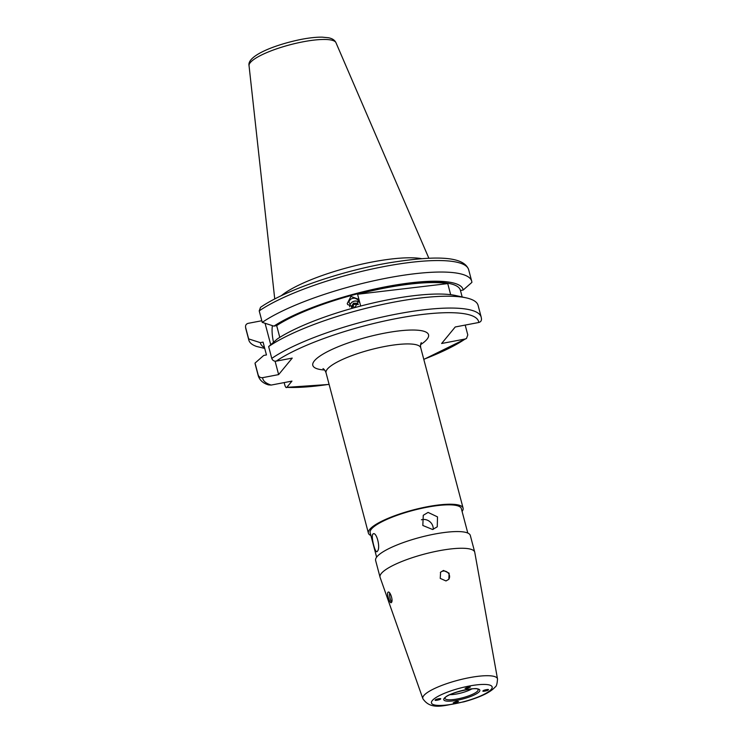 <?xml version="1.0" encoding="UTF-8"?>
<svg xmlns="http://www.w3.org/2000/svg" width="743" height="743" viewBox="0 0 743 743"><rect width="100%" height="100%" fill="white"/><g stroke="black" fill="none" stroke-linecap="round" stroke-linejoin="round"><path stroke-width="1.11" d="M391.44 602.452C393.502 600.697 389.769 589.988 387.92 592.357C386.499 593.963 390.233 604.672 391.44 602.452L391.106 602.666M445.995 580.952L448.837 579.289L449.106 573.159L443.487 570.457L440.599 572.184L440.237 578.388L445.995 580.952M272.412 325.638A18.138 5.257 -100.8 0 0 273.526 342.263M350.083 304.389L348.931 302.095C349.712 299.243 351.783 297.962 355.126 298.268L357.773 299.652L358.925 301.955C356.519 300.562 354.132 300.701 351.745 302.373M281.226 295.76A80.615 18.064 -14.8 0 1 372.224 261.991A80.615 18.064 -14.8 0 1 421.643 258.657M481.399 318.394C481.724 320.539 480.851 321.905 478.78 322.49L455.236 326.976L441.63 343.498L465.164 339.012L466.493 338.464L467.793 334.917L465.192 325.081M466.242 297.869A115.258 25.829 -14.8 0 0 393.511 302.215A115.258 25.829 -14.8 0 0 268.641 346.563L277.315 338.947A104.819 23.497 -14.8 0 1 389.583 299.494A104.819 23.497 -14.8 0 1 455.719 295.538L466.242 297.869A115.258 25.829 -14.8 0 1 478.093 305.382L481.213 317.215A115.258 25.829 -14.8 0 0 394.143 314.54A115.258 25.829 -14.8 0 0 271.771 358.405C272.56 360.457 274.037 361.377 276.201 361.144A111.636 25.021 -14.8 0 1 396.697 318.496A111.636 25.021 -14.8 0 1 478.78 322.49M347.25 303.497L350.937 296.42L358.367 299.225L358.776 300.321L355.061 307.323L347.668 304.593L347.25 303.497M372.772 534.217C376.246 530.205 381.048 548.334 377.286 551.306C375.596 554.965 370.803 536.827 372.772 534.217L373.376 533.845M432.602 529.499L437.265 526.815L437.497 516.877L428.089 512.41L423.269 515.289L422.823 525.477L432.602 529.499M433.225 529.36A9.065 8.433 39.5 0 0 422.173 519.598A9.065 8.433 39.5 0 0 421.383 519.784M462.09 511.444A48.973 10.978 165.2 0 0 463.093 508.119A48.973 10.978 165.2 0 0 420.101 508.249A48.973 10.978 165.2 0 0 369.708 529.415A48.973 10.978 165.2 0 0 368.398 533.14A48.973 10.978 165.2 0 0 370.906 535.536M471.861 688.9A14.488 3.251 -14.8 0 1 450.072 694.659M381.345 573.438A48.973 10.978 -14.8 0 1 431.729 552.281A48.973 10.978 -14.8 0 1 474.721 552.142A48.973 10.978 -14.8 0 1 474.768 552.337L497.504 678.926A38.617 8.656 -14.8 0 0 463.901 678.805A38.617 8.656 -14.8 0 0 423.835 695.559A38.617 8.656 -14.8 0 0 422.851 698.652L380.091 577.348A48.973 10.978 -14.8 0 1 380.035 577.162A48.973 10.978 -14.8 0 1 381.345 573.438M380.035 577.162L375.624 560.482A48.973 10.978 -14.8 0 1 376.933 556.758A48.973 10.978 -14.8 0 1 427.318 535.592A48.973 10.978 -14.8 0 1 470.31 535.462L474.721 552.142M376.617 557.157L370.153 532.675A47.153 10.569 -14.8 0 1 371.416 529.09A47.153 10.569 -14.8 0 1 419.934 508.714A47.153 10.569 -14.8 0 1 461.338 508.584L467.802 533.065M468.35 686.978L470.347 687.061L467.078 688.52L465.081 688.445L468.35 686.978M488.225 689.894C488.383 690.628 481.445 691.956 483.108 690.869C482.95 690.126 489.888 688.807 488.225 689.894L488.3 689.69M455.245 702.887L453.249 702.813L456.518 701.346L458.515 701.42L455.245 702.887M435.37 699.98C435.212 699.237 442.15 697.918 440.488 699.005C440.645 699.739 433.708 701.067 435.37 699.98L435.296 700.194M377.286 551.306L376.775 551.659M259.214 310.89A115.258 25.829 -14.8 0 1 381.586 267.034A115.258 25.829 -14.8 0 1 468.666 269.709C463.502 255.063 431.609 255.945 388.097 262.994C340.34 271.26 284.448 290.597 260.514 307.351L259.214 310.89L262.251 322.388L273.935 326.131L276.675 325.601A102.023 22.866 -14.8 0 1 384.967 287.578A102.023 22.866 -14.8 0 1 460.4 290.262L462.174 296.968M276.675 325.601L279.786 337.359M447.75 283.603A102.023 22.866 165.2 0 0 357.569 294.247L447.75 283.603L450.676 294.683M360.68 306.032L357.569 294.247M261.815 320.735L248.236 323.326C246.165 323.902 245.292 325.267 245.608 327.412L245.794 328.592A115.258 25.829 -14.8 0 1 245.608 327.412L248.645 338.91A115.258 25.829 -14.8 0 0 248.831 340.09L245.794 328.592M262.251 322.388A115.258 25.829 -14.8 0 1 384.623 278.523A115.258 25.829 -14.8 0 1 471.703 281.207A115.258 25.829 -14.8 0 1 471.889 282.386L463.214 290.002L460.474 290.532M273.935 326.131A104.819 23.497 -14.8 0 1 386.193 286.677A104.819 23.497 -14.8 0 1 463.214 290.002M329.112 384.437L286.807 387.354C286.213 388.032 285.563 387.317 284.857 385.208L284.17 382.589M268.641 346.563L271.771 358.405M275.086 361.191L278.634 374.602L292.24 358.089L276.201 361.144M278.634 374.602L262.595 377.667C260.431 377.89 258.954 376.98 258.155 374.918L255.035 363.086L263.709 355.46L266.458 354.94L263.068 342.124L260.319 342.644L248.645 338.91M329.084 384.326A111.636 25.021 -14.8 0 1 286.807 387.354L291.962 381.103L271.186 385.069L268.557 384.902C263.291 383.379 259.892 380.444 258.341 376.097A115.258 25.829 -14.8 0 1 258.155 374.918M264.731 348.43L256.539 346.442A115.258 25.829 -14.8 0 1 248.831 340.09M264.508 347.603A104.819 23.497 -14.8 0 1 260.319 342.644M266.449 354.94L263.133 342.384A102.023 22.866 -14.8 0 1 263.068 342.124M258.341 376.097L255.22 364.265A115.258 25.829 -14.8 0 1 255.035 363.086M265.075 323.298L270.731 344.724M358.953 302.15A5.842 5.684 -26.6 0 0 349.656 306.803M358.284 304.5L354.039 304.333L353.482 303.218L351.3 306.757L351.792 307.639M353.482 303.218L357.652 303.255L358.312 304.444M358.21 304.361L357.652 303.255M354.039 304.333L351.978 307.676M389.704 592.951A5.442 1.579 -100.8 0 0 391.533 601.811A5.442 1.579 -100.8 0 0 391.682 601.997M448.661 579.494A5.442 5.062 39.5 0 0 440.358 572.491M274.743 298.983L249.044 65.681A44.979 10.077 -14.8 0 1 303.079 41.803A44.979 10.077 -14.8 0 1 335.975 42.713L428.869 258.258M465.164 339.012A111.636 25.021 -14.8 0 1 423.77 359.306M368.398 533.14L326.047 372.837A48.973 10.978 -14.8 0 1 327.357 369.113A48.973 10.978 -14.8 0 1 377.75 347.956A48.973 10.978 -14.8 0 1 420.742 347.817C420.371 345.467 420.557 343.74 421.3 342.625L421.262 342.672M324.626 370.005A59.849 13.411 -14.8 0 1 314.419 360.81A59.849 13.411 -14.8 0 1 384.633 333.143A59.849 13.411 -14.8 0 1 426.946 339.337A59.849 13.411 -14.8 0 1 420.575 344.659M477.647 691.009A17.098 3.836 -14.8 0 1 458.988 698.634A17.098 3.836 -14.8 0 1 445.048 697.937L445.196 697.733C446.98 693.191 478.009 686.43 477.851 689.272A17.098 3.836 -14.8 0 1 477.647 691.009M444.249 698.281A18.677 4.189 -14.8 0 1 466.149 689.653A18.677 4.189 -14.8 0 1 479.356 691.584A18.677 4.189 -14.8 0 1 457.447 700.212A18.677 4.189 -14.8 0 1 444.249 698.281M432.296 700.565A31.382 7.031 -14.8 0 1 469.112 686.058A31.382 7.031 -14.8 0 1 491.299 689.309A31.382 7.031 -14.8 0 1 454.484 703.816A31.382 7.031 -14.8 0 1 432.296 700.565M271.186 385.069A111.636 25.021 -14.8 0 1 262.595 377.667M249.044 65.681C246.769 55.976 274.148 44.84 301.417 39.342C309.441 37.809 316.342 37.085 322.137 37.15L328.378 37.735C332.26 38.469 334.796 40.131 335.975 42.713M423.798 359.417L466.493 338.464M463.093 508.119L420.742 347.817M326.047 372.837C325.202 370.608 324.189 369.197 323.001 368.602L323.001 368.602M422.851 698.652C431.274 711.237 445.363 704.996 463.892 701.847C479.922 697.389 490.315 692.467 495.089 687.08C496.417 686.569 497.216 683.848 497.504 678.926M471.703 281.207L468.666 269.709M481.51 319.081L481.213 317.215"/></g></svg>

